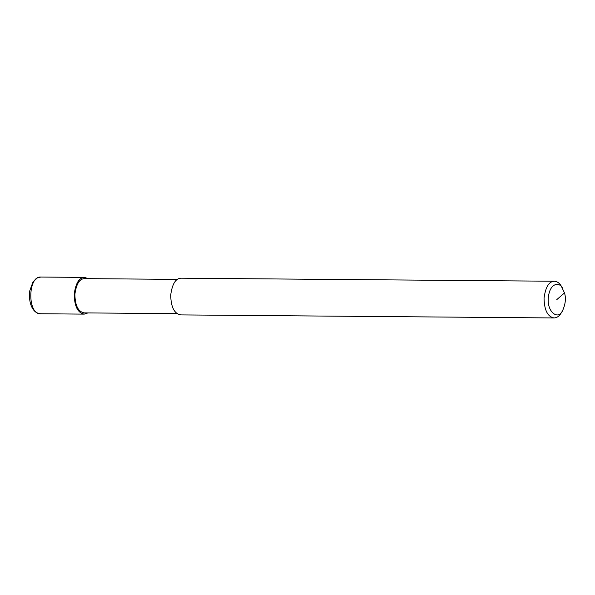 <?xml version="1.0" encoding="UTF-8"?>
<svg xmlns="http://www.w3.org/2000/svg" width="595" height="595" viewBox="0 0 595 595"><rect width="100%" height="100%" fill="white"/><g stroke="black" fill="none" stroke-linecap="round" stroke-linejoin="round"><path stroke-width="0.89" d="M40.564 313.758C27.348 314.8 27.66 275.797 40.862 277.047L37.433 277.835L32.985 281.933L29.75 290.881C28.248 305.057 33.684 311.289 37.054 312.873L40.564 313.758L84.245 314.123C77.789 312.955 74.434 306.328 74.204 294.242C75.714 283.146 79.165 277.53 84.55 277.404L88.209 278.653M87.934 312.925L84.245 314.123M177.087 313.654L84.259 312.896C78.228 311.81 75.104 305.622 74.881 294.339C76.294 283.986 79.514 278.75 84.535 278.624L177.369 279.382M562.424 310.992L561.018 313.245C559.196 316.235 556.89 317.804 554.094 317.953L180.754 314.904C174.298 313.743 170.944 307.117 170.713 295.023C172.223 283.934 175.674 278.319 181.059 278.192L554.399 281.234C557.307 281.524 559.59 283.131 561.241 286.054L564.506 292.956C566.18 298.266 565.488 304.283 562.424 310.992C558.065 320.497 546.277 311.758 548.434 296.608C550.353 282.149 559.955 282.119 562.61 288.33M554.094 317.953C547.638 316.785 544.284 310.159 544.053 298.073C545.563 286.976 549.014 281.368 554.399 281.234M564.506 292.956L556.786 299.62M40.862 277.047L84.55 277.404"/></g></svg>
